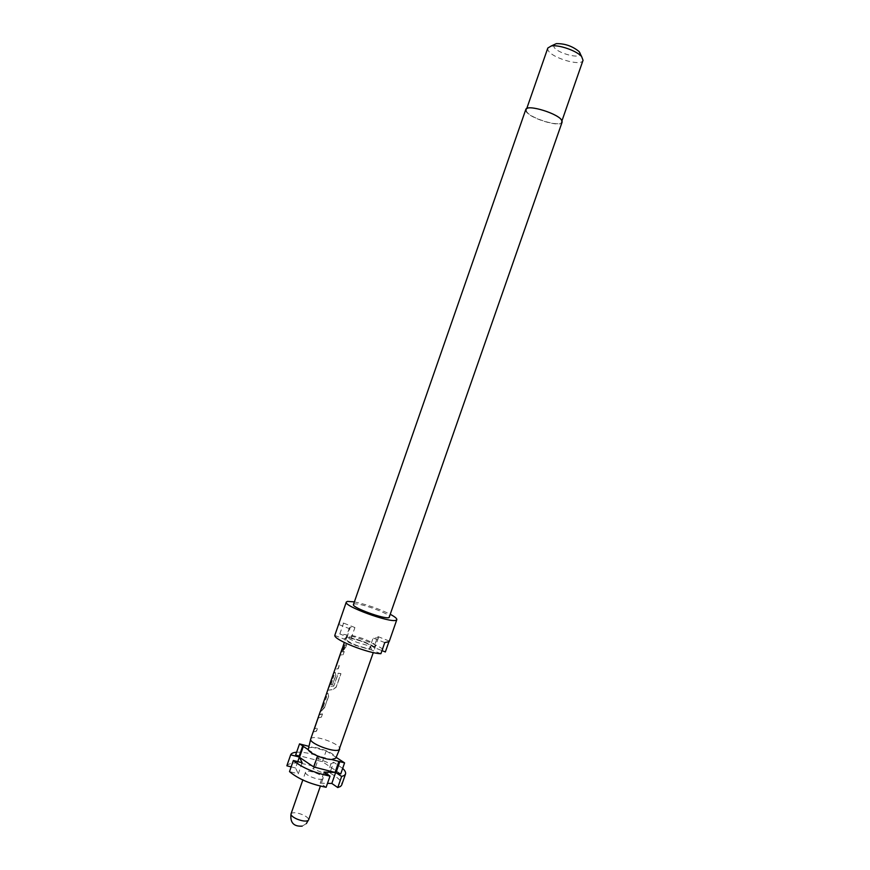 <?xml version="1.0" encoding="UTF-8"?>
<svg xmlns="http://www.w3.org/2000/svg" width="870" height="870" viewBox="0 0 870 870"><rect width="100%" height="100%" fill="white"/><g stroke="black" fill="none" stroke-linecap="round" stroke-linejoin="round"><path stroke-width="0.65" stroke-dasharray="4.35 3.26" d="M343.019 650.39L344.4 648.966L344.346 646.312M525.774 109.576L525.893 110.947C528.123 117.863 560.943 128.118 562.085 122.224M353.459 604.53L354.221 604.041C359.419 602.399 391.609 614.274 389.695 617.145M354.373 601.877C366.988 604.552 379.07 608.761 390.619 614.503M351.132 638.417L354.916 627.553L350.066 627.27L346.249 639.95C351.491 643.8 359.169 646.834 369.293 649.085L373.143 638.014L378.428 637.819L377.689 636.503L373.882 647.421C368.586 643.626 361.006 640.625 351.132 638.417L351.741 635.448L348.913 637.547L339.822 633.947C352.535 634.447 384.812 647.171 385.356 651.967M339.822 633.947L343.596 623.094L339.811 623.235L338.658 624.029M371.555 649.988L370.674 646.366L356.809 642.277C351.806 640.255 348.489 638.482 346.858 636.938L344.009 639.058C345.575 640.82 349.349 642.897 355.319 645.322L371.555 649.988L380.908 653.696M370.674 646.366L369.674 649.237L355.808 645.159C350.806 643.137 347.489 641.353 345.868 639.798L346.249 639.95M547.817 48.035L547.85 49.59C549.644 57.322 581.573 67.077 583.041 60.302M526.437 111.099C528.579 117.798 560.432 127.759 561.531 122.039L561.487 120.886C560.041 114.296 527.176 103.943 526.317 109.772L526.437 111.099M554.027 44.696L553.766 46.349C555.267 52.896 582.487 60.15 580.17 53.353M342.682 768.373L333.623 762.24L329.882 772.984C338.408 777.704 342.334 781.717 341.692 785.001M322.672 778.824C319.91 781.129 304.011 774.996 305.533 772.223L305.979 771.701C308.904 769.482 324.543 775.54 323.085 778.335L322.672 778.824M310.721 738.945L311.46 738.173C316.201 734.987 341.899 744.861 339.691 749.037M308.1 748.602L308.817 747.808L312.46 747.265C319.899 747.352 334.145 753.333 335.613 757.02L335.755 758.227M343.324 645.29L346.423 644.659L345.303 647.856L342.421 648.226M340.833 652.446L341.573 651.652L344.041 651.489L342.932 654.686L340.029 655.099L342.932 654.686M340.235 655.186L336.462 666.029L339.344 665.561L338.234 668.758L334.983 669.247M335.211 669.291L341.051 652.522L335.037 669.247L338.06 668.671L339.18 665.474L336.462 666.029M333.536 673.402L335.2 672.347L335.755 675.283L332.558 684.462L330.828 684.559L334.004 675.435L332.84 675.707M332.851 675.686L329.295 686.604L333.743 686.125L338.376 673.282L340.953 673.706L336.288 687.104L332.829 689.703L327.685 690.204M327.762 690.182L332.688 689.616L336.179 687.028L340.844 673.619L338.234 673.195L333.83 685.843L329.295 686.604M326.337 694.097L327.968 693.205L328.512 696.098L324.608 707.299L320.562 711.007M325.456 696.946L326.62 696.652L323.009 707.027L321.432 708.169M318.942 715.314L319.747 714.346L322.302 713.911L321.193 717.119L318.159 717.88M318.159 717.891L314.603 728.799L317.604 727.983L316.495 731.181L313.146 732.083L314.016 729.821M313.189 732.04L316.332 731.094L317.441 727.896L314.603 728.799M324.053 772.049L320.182 783.174L326.13 787.285M302.162 762.74L298.312 773.821L289.503 771.614M320.182 783.174L327.501 783.359M297.768 761.631L295.55 767.982L298.312 773.821M295.55 767.982L291.156 766.883M286.85 765.796C290.188 761.729 299.758 762.098 315.571 766.905L312.765 768.623L327.174 774.757L329.882 772.984M315.571 766.905L319.29 756.193C310.166 753.235 302.608 751.908 296.616 752.224M319.29 756.193L316.517 757.835L312.765 768.623M316.517 757.835L330.937 763.936L327.174 774.757M330.937 763.936L333.623 762.24M340.757 773.887L322.4 761.685L295.713 754.801M336.124 757.357L326.185 750.854L308.719 746.297M322.4 761.685L326.185 750.854M308.197 749.646L317.626 755.889L331.59 759.51M354.916 627.553L343.596 623.094M350.088 628.934L338.615 624.421M345.868 639.798L346.858 636.938M334.787 635.415L344.009 639.058M384.768 642.593L373.143 638.014M389.162 641.016L377.689 636.503M350.751 638.275C360.996 640.537 368.837 643.637 374.263 647.574L373.882 647.421M374.263 647.574L375.253 644.735L376.123 648.313L381.974 650.629M348.913 637.547C357.45 638.7 373.578 645.061 376.123 648.313M351.741 635.448C361.974 637.732 369.815 640.82 375.253 644.735M342.193 648.889L345.303 647.856M342.41 648.955L343.313 645.66M343.541 645.725L346.423 644.659M346.597 644.735L345.477 647.943M341.051 652.522L341.062 651.956M341.279 652.032L344.041 651.489M344.215 651.576L343.095 654.773M327.979 690.258L328.621 687.855M328.849 687.931L332.558 676.555M332.775 676.621L333.775 672.891M333.993 672.967L335.167 672.347M335.2 672.347L335.755 675.283M335.929 675.381L332.558 684.462M332.731 684.559L330.828 684.559M331.024 684.646L334.004 675.435M333.069 675.762L334.189 675.327M325.173 697.762L326.554 694.173L328.099 693.292L328.512 696.098M328.686 696.185L324.608 707.299M324.782 707.397L321.911 710.42M320.486 711.921L321.65 708.245L320.269 711.856M320.53 711.464L322.107 710.518M321.65 708.245L322.835 707.256M323.205 707.114L326.62 696.652M325.402 697.827L326.794 696.544M318.376 717.967L321.193 717.119M314.233 729.897L317.941 718.533M318.17 718.598L319.203 714.759M319.421 714.836L322.302 713.911M322.476 714.009L321.356 717.206M291.037 813.852L291.515 813.265C293.842 812.221 297.594 812.732 302.76 814.788C306.849 816.68 308.796 818.398 308.589 819.964M561.955 120.832L561.531 122.039M305.533 772.223L302.814 780.009M302.194 826.13L306.338 823.607M349.446 627.716L344.303 642.495M378.428 637.819L373.284 652.587M323.085 778.335L320.377 786.121M526.741 108.576L526.317 109.772M343.541 645.366L342.421 648.596M333.754 673.478L327.925 690.247M326.554 694.173L325.434 697.392M319.17 715.39L313.33 732.148"/><path stroke-width="1.3" d="M344.139 646.258L342.954 647.704L342.758 650.292L344.205 648.922L344.139 646.258L343.019 650.39M562.085 122.224L562.042 121.039C560.563 114.242 526.654 103.563 525.774 109.576L353.459 604.53C351.273 607.325 384.562 619.549 389.075 617.591L562.085 122.224M390.619 614.503C394.991 616.863 397.057 618.592 396.818 619.668L396.002 620.277C389.89 623.094 343.182 605.966 346.303 602.083L347.413 601.398L354.373 601.877M346.303 602.083L334.787 635.415C333.917 639.831 368.445 653.577 380.908 653.696L384.768 642.593L389.173 641.625L396.818 619.668M388.792 642.093L385.356 651.967L381.974 650.629M561.955 120.832L583.041 60.302L581.649 56.604C576.908 50.797 558.529 44.403 551.199 46.001L547.817 48.035L526.741 108.576M345.51 774.039L341.692 785.001L340.54 786.447L337.777 787.546L341.638 776.464L344.379 775.431L345.51 774.039C345.988 772.506 345.042 770.613 342.682 768.373M339.681 749.059L335.755 758.227L331.59 759.51C324.118 759.532 309.35 753.279 308.197 749.646L310.721 738.945C308.437 743.132 334.765 753.148 339.072 749.744L373.284 652.587M342.421 648.226L344.303 642.495M334.983 669.247L342.204 648.52M327.685 690.204L334.993 669.215M325.456 696.946L327.696 690.171M320.562 711.007L325.217 697.316M313.146 732.083L320.312 711.388M340.018 655.11L336.244 665.952M332.84 675.707L329.077 686.528M318.039 718.141L314.385 728.723M326.13 787.285C310.438 784.174 298.225 778.954 289.503 771.614L293.364 760.51C302.129 767.731 314.353 772.93 330.024 776.105L326.13 787.285M293.364 760.51L302.162 762.74L299.508 757.357L313.765 766.97L335.037 772.429L324.053 772.049L330.024 776.105M327.501 783.359L331.829 783.468L337.777 787.546M291.156 766.883L286.85 765.796L290.667 754.834C291.309 753.355 293.288 752.474 296.616 752.224M341.638 776.464L335.994 772.669L339.833 761.652L344.585 762.881L336.124 757.357M331.59 759.51L339.833 761.652M339.507 761.435L331.829 783.468M338.887 761.402L335.037 772.429M302.684 745.992L298.878 756.922L295.713 754.801L299.519 743.893L303.162 746.112L297.768 761.631M299.508 757.357L303.315 746.406L308.197 749.646M298.878 756.922L290.667 754.834M335.994 772.669L340.757 773.887L344.585 762.881M308.719 746.297L299.519 743.893M313.765 766.97L317.583 756.019M580.17 53.353L579.115 51.58C572.482 46.143 564.891 43.489 556.311 43.641L554.027 44.696M306.338 823.607L308.154 820.519C305.881 821.606 302.108 821.106 296.833 819.018C292.755 817.115 290.819 815.397 291.037 813.852C289.938 822.596 293.658 826.685 302.194 826.13M302.814 780.009L291.037 813.852M313.113 732.072L310.721 738.945M320.377 786.121L308.589 819.964M556.311 43.641L551.199 46.001M579.115 51.58L581.649 56.604"/></g></svg>
